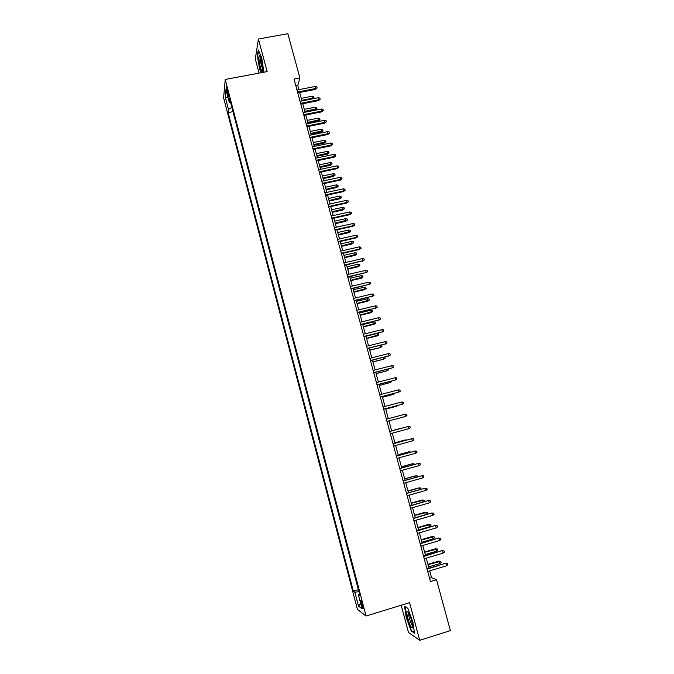 <?xml version="1.0" encoding="UTF-8"?>
<svg xmlns="http://www.w3.org/2000/svg" width="674" height="674" viewBox="0 0 674 674"><rect width="100%" height="100%" fill="white"/><g stroke="black" fill="none" stroke-linecap="round" stroke-linejoin="round"><path stroke-width="1.01" d="M362.671 605.05C361.635 601.461 360.935 599.961 360.59 600.559L361.154 603.955C362.191 607.535 362.89 609.035 363.235 608.445L362.671 605.05M401.199 605.227L408.478 632.482L419.691 640.3L450.392 630.62L436.525 579.707L431.562 577.702L429.709 570.87M223.608 97.848L357.405 609.347L366.041 616.011L225.234 79.465L223.608 97.848M225.234 79.465L267.148 71.596L258.412 39.016L255.303 59.009L259.069 73.112M298.919 89.634L297.815 85.547L299.888 77.948L294.016 79.069L430.442 581.552L436.525 579.707M226.894 91.849L228.621 96.449L227.854 91.251L226.127 86.643L226.894 91.849L227.955 91.647M359.486 593.946L358.315 594.561L359.941 595.673L229.564 98.682L229.211 102.111L230.542 102.414M358.315 594.561L362.048 608.791L358.526 606.162L354.878 592.227L353.344 591.182L228.115 112.592L228.452 109.357L225.242 97.073L225.933 89.6L229.211 102.111M258.412 39.016L287.84 33.7L299.888 77.948M419.691 640.3L409.59 602.657L366.041 616.011M428.984 568.216L426.254 558.156M425.538 555.544L422.809 545.477M422.109 542.907L419.371 532.839M418.689 530.312L415.951 520.244M415.268 517.75L412.539 507.691M411.873 505.23L409.135 495.171M408.478 492.753L405.748 482.694M405.099 480.318L402.361 470.25M401.729 467.916L398.991 457.848M398.368 455.548L395.63 445.489M395.015 443.222L392.285 433.163M391.678 430.939L388.949 420.888M388.342 418.672L385.629 408.671M385.014 406.43L382.318 396.497M381.703 394.223L379.015 384.349M378.392 382.057L375.73 372.242M375.098 369.933L372.444 360.177M371.812 357.843L369.175 348.146M368.535 345.787L365.915 336.149M365.274 333.765L362.671 324.194M362.014 321.784L359.427 312.273M358.77 309.846L356.201 300.385M355.535 297.933L352.974 288.531M352.308 286.062L349.764 276.719M349.09 274.225L346.562 264.941M345.88 262.43L343.378 253.205M342.687 250.661L340.193 241.494M339.502 238.933L337.025 229.826M336.318 227.239L333.857 218.182M333.15 215.587L330.707 206.581M329.99 203.961L327.564 195.013M326.848 192.376L324.43 183.488M323.705 180.817L321.304 171.988M320.571 169.3L318.187 160.522M317.454 157.817L315.078 149.097M314.345 146.368L311.986 137.698M311.236 134.952L308.894 126.341M308.144 123.569L305.819 115.01M305.061 112.221L302.752 103.72M301.986 100.906L299.686 92.456M295.869 85.918L297.815 85.547M429.557 578.309L431.562 577.702M231.856 107.419L228.452 109.357M232.968 111.648L228.115 112.592M358.366 589.674L353.344 591.182M354.878 592.227L358.88 591.629M228.09 97.848L225.242 97.073M358.526 606.162L360.624 603.382M263.922 72.202L261.672 57.711L258.285 49.935L257.342 55.908L259.692 69.371L261.124 72.725M414.485 633.156L412.842 621.79L407.837 608.319L404.594 606.415L406.245 617.595L411.132 630.864L414.485 633.156M411.688 630.696L411.132 630.864M297.748 92.827L315.499 89.398L315.786 88.505L297.529 92.035M315.23 86.491L316.788 86.845L317.1 87.965L315.786 88.505L315.23 86.491L296.981 90.004M317.1 87.965L315.499 89.398M312.45 98.867L312.129 96.222L301.286 98.337M312.129 96.222L313.654 96.567L313.949 97.663L312.669 98.202L301.826 100.308M313.949 97.663L312.761 98.808M261.487 60.146C260.627 57.088 259.911 55.571 259.338 55.605C258.555 57.063 258.883 60.837 260.324 66.953C261.706 71.621 262.565 72.649 262.911 70.029L261.487 60.146M260.636 57.484L260.552 57.686C260.274 59.438 260.594 62.193 261.512 65.942L262.919 69.329M261.453 72.666L259.953 69.152L257.67 56.102L258.555 50.558M408.773 612.986L407.113 611.267C405.908 611.765 408.343 621.883 410.693 626.138C411.991 628.463 412.665 628.581 412.69 626.491C412.261 622.102 410.955 617.603 408.773 612.986L408.663 613.315C408.646 616.28 409.607 619.911 411.553 624.208L412.631 625.59M414.4 632.532L411.317 630.443L406.582 617.586L404.981 606.743L407.888 608.462M300.806 104.099L318.566 100.62L318.861 99.752L300.596 103.324M318.305 97.73L319.872 98.075L320.175 99.204L318.861 99.752L318.305 97.73L300.048 101.285M320.175 99.204L318.566 100.62M303.873 115.397L321.65 111.876L321.953 111.025L303.671 114.647M321.397 108.994L322.956 109.34L323.267 110.469L321.953 111.025L321.397 108.994L303.115 112.609M323.267 110.469L321.65 111.876M306.948 126.729L324.742 123.157L325.053 122.339L306.754 126.004M324.497 120.301L326.056 120.638L326.368 121.767L325.053 122.339L324.497 120.301L306.198 123.957M326.368 121.767L324.742 123.157M310.04 138.094L327.842 134.48L328.162 133.679L309.846 137.403M327.606 131.641L329.165 131.961L329.476 133.098L328.162 133.679L327.606 131.641L309.29 135.348M329.476 133.098L327.842 134.48M315.129 107.2L316.654 107.537L316.949 108.632L315.39 110.005L315.129 107.2L304.277 109.331M316.949 108.632L304.817 111.32M315.39 110.005L305.019 112.053M318.136 118.203L319.661 118.531L319.965 119.635L318.389 120.991L318.136 118.203L307.277 120.368M319.965 119.635L307.816 122.356M318.389 120.991L308.01 123.064M321.153 129.24L322.678 129.56L322.981 130.663L321.397 132.011L321.153 129.24L310.284 131.43M322.981 130.663L310.824 133.427M321.397 132.011L311.009 134.109M324.177 140.31L325.702 140.622L326.005 141.725L324.421 143.057L324.177 140.31L313.3 142.526M326.005 141.725L313.84 144.531M324.421 143.057L314.017 145.188M313.132 149.493L330.959 145.828L331.279 145.062L312.955 148.828M330.715 143.006L332.282 143.326L332.594 144.463L331.279 145.062L330.715 143.006L312.391 146.772M332.594 144.463L330.959 145.828M327.21 151.406L328.735 151.709L329.038 152.821L327.446 154.144L327.21 151.406L316.325 153.655M329.038 152.821L316.864 155.669M327.446 154.144L317.041 156.301M316.241 160.926L334.077 157.219L334.405 156.469L316.064 160.286M333.841 154.413L335.408 154.725L335.719 155.863L334.405 156.469L333.841 154.413L315.499 158.222M335.719 155.863L334.077 157.219M330.252 162.544L331.776 162.838L332.08 163.951L330.487 165.256L330.252 162.544L319.358 164.818M332.08 163.951L319.906 166.832M330.487 165.256L320.066 167.438M319.35 172.401L337.202 168.635L337.548 167.919L319.181 171.786M336.975 165.855L338.542 166.158L338.853 167.304L337.548 167.919L336.975 165.855L318.625 169.713M338.853 167.304L337.202 168.635M333.301 173.707L334.826 173.993L335.13 175.114L333.529 176.403L333.301 173.707L322.399 176.015M335.13 175.114L322.947 178.037M333.529 176.403L323.107 178.618M322.475 183.901L340.345 180.093L340.69 179.394L322.315 183.311M340.126 177.329L341.684 177.624L341.996 178.77L340.69 179.394L340.126 177.329L321.751 181.239M341.996 178.77L340.345 180.093M336.36 184.903L337.885 185.182L338.196 186.302L336.587 187.583L336.36 184.903L325.449 187.246M338.196 186.302L325.997 189.268M336.587 187.583L326.149 189.824M325.609 195.443L343.487 191.576L343.841 190.911L325.458 194.879M343.277 188.838L344.835 189.124L345.155 190.27L343.841 190.911L343.277 188.838L324.893 192.798M345.155 190.27L343.487 191.576M339.435 196.134L340.96 196.404L341.263 197.533L339.645 198.796L339.435 196.134L328.508 198.501M341.263 197.533L329.064 200.532M339.645 198.796L329.207 201.063M328.752 207.011L346.647 203.101L347.009 202.461L328.6 206.48M346.436 200.38L348.003 200.658L348.315 201.812L347.009 202.461L346.436 200.38L328.036 204.391M348.315 201.812L346.647 203.101M342.51 207.398L344.035 207.659L344.338 208.788L342.721 210.044L342.51 207.398L331.583 209.791M344.338 208.788L332.13 211.83M342.721 210.044L332.265 212.335M331.903 218.62L349.814 214.661L350.185 214.046L331.76 218.115M349.612 211.956L351.171 212.226L351.491 213.38L350.185 214.046L349.612 211.956L331.195 216.017M351.491 213.38L349.814 214.661M345.594 218.696L347.118 218.949L347.43 220.078L345.796 221.316L345.594 218.696L334.658 221.123M347.43 220.078L335.214 223.161M345.796 221.316L335.34 223.642M335.062 230.264L352.991 226.253L353.37 225.664L334.927 229.783M352.797 223.566L354.356 223.827L354.676 224.99L353.37 225.664L352.797 223.566L334.363 227.677M354.676 224.99L352.991 226.253M348.694 230.028L350.219 230.272L350.531 231.409L348.888 232.631L348.694 230.028L337.741 232.479M350.531 231.409L338.297 234.527M348.888 232.631L338.424 234.982M338.23 241.941L356.175 237.88L356.563 237.315L338.112 241.486M355.982 235.218L357.549 235.462L357.869 236.633L356.563 237.315L355.982 235.218L337.539 239.38M357.869 236.633L356.175 237.88M351.794 241.385L353.319 241.629L353.631 242.766L351.988 243.971L351.794 241.385L340.842 243.87M353.631 242.766L341.398 245.926M351.988 243.971L341.516 246.355M341.415 253.651L359.368 249.54L359.764 249.001L341.297 253.23M359.183 246.895L360.75 247.139L361.07 248.31L359.764 249.001L359.183 246.895L340.724 251.116M361.07 248.31L359.368 249.54M354.912 252.784L356.436 253.011L356.748 254.157L355.097 255.345L354.912 252.784L343.942 255.294M356.748 254.157L344.507 257.358M355.097 255.345L344.616 257.763M344.599 265.396L362.974 260.728L344.498 265M362.401 258.614L363.96 258.85L364.28 260.021L362.974 260.728L362.401 258.614L343.917 262.885M364.28 260.021L362.57 261.234M358.037 264.216L359.562 264.435L359.874 265.581L358.214 266.761L358.037 264.216L347.059 266.761M359.874 265.581L347.624 268.825M358.214 266.761L347.725 269.196M347.801 277.183L366.201 272.49L347.7 276.812M365.62 270.367L367.178 270.594L367.498 271.765L366.201 272.49L365.62 270.367L347.127 274.689M367.498 271.765L365.788 272.97M361.171 275.674L362.688 275.893L363.008 277.039L361.34 278.202L361.736 277.747L361.171 275.674L350.185 278.252M363.008 277.039L350.75 280.325M361.34 278.202L350.842 280.67M351.011 289.003L369.428 284.285L350.918 288.666M368.847 282.153L370.405 282.372L370.734 283.552L369.428 284.285L368.847 282.153L350.337 286.526M370.734 283.552L369.015 284.74M364.305 287.175L365.83 287.377L366.151 288.531L364.474 289.685L364.878 289.247L364.305 287.175L353.319 289.778M366.151 288.531L353.884 291.859M364.474 289.685L353.968 292.179M354.229 300.857L372.671 296.113L354.145 300.545M372.09 293.982L373.649 294.184L373.969 295.372L372.671 296.113L372.09 293.982L353.564 298.405M373.969 295.372L372.242 296.543M367.456 298.708L368.981 298.902L369.301 300.056L367.625 301.194L368.029 300.781L367.456 298.708L356.462 301.345M369.301 300.056L357.026 303.426M367.625 301.194L357.102 303.721M357.456 312.744L375.923 307.976L357.38 312.466M375.342 305.836L376.901 306.038L377.221 307.226L375.923 307.976L375.342 305.836L356.799 310.318M377.221 307.226L375.485 308.38M370.624 310.267L372.141 310.461L372.461 311.615L370.776 312.736L371.189 312.357L370.624 310.267L359.613 312.938M372.461 311.615L360.177 315.028M370.776 312.736L360.253 315.297M360.691 324.674L379.184 319.88L360.624 324.421M378.603 317.732L380.161 317.926L380.481 319.114L379.184 319.88L378.603 317.732L360.042 322.265M380.481 319.114L378.746 320.26M373.792 321.869L375.317 322.054L375.629 323.208L373.944 324.32L374.365 323.958L373.792 321.869L362.772 324.565M375.629 323.208L363.345 326.663M373.944 324.32L363.404 326.907M363.943 336.638L382.461 331.819L363.884 336.419M381.872 329.67L383.43 329.847L383.759 331.044L382.461 331.819L381.872 329.67L363.294 334.253M383.759 331.044L382.006 332.172M376.968 333.504L378.493 333.672L378.813 334.843L377.111 335.93L377.541 335.601L376.968 333.504L365.94 336.233M378.813 334.843L366.513 338.34M377.111 335.93L366.572 338.55M367.204 348.643L385.739 343.799L367.153 348.45M385.149 341.634L386.708 341.811L387.036 343.007L385.739 343.799L385.149 341.634L366.563 346.276M387.036 343.007L385.275 344.119M380.785 345.24L381.678 345.332L381.998 346.503L380.296 347.582L369.697 350.042M381.998 346.503L380.734 347.279L380.22 345.383M380.296 347.582L369.748 350.227M370.473 360.674L389.033 355.805L370.422 360.514M388.435 353.639L389.993 353.808L390.33 355.004L389.033 355.805L388.435 353.639L369.832 358.341M390.33 355.004L388.561 356.099M384.879 357.035L385.199 358.206L383.489 359.267L372.882 361.786M385.199 358.206L383.936 358.989L383.498 357.38M383.489 359.267L372.924 361.938M373.75 372.747L392.335 367.861L373.708 372.621M391.737 365.687L393.296 365.839L393.624 367.044L392.335 367.861L391.737 365.687L373.118 370.439M376.117 373.691L387.146 370.734L376.084 373.565M388.173 369.066L388.409 369.933L387.146 370.734L386.783 369.419M377.036 384.862L395.646 379.942L377.01 384.761M395.048 377.769L396.607 377.903L396.935 379.117L395.646 379.942L395.048 377.769L376.412 382.571M380.338 397.011L398.966 392.066L380.313 396.935M398.368 389.884L399.926 390.01L400.255 391.223L398.966 392.066L398.368 389.884L379.715 394.745M383.641 409.194L402.302 404.223L383.632 409.152M401.696 402.033L403.254 402.159L403.591 403.372L402.302 404.223L401.696 402.033L383.034 406.953M379.319 385.469L390.364 382.512L379.293 385.376M391.468 381.13L391.628 381.703L390.364 382.512L390.086 381.492M382.537 397.289L393.591 394.324L382.512 397.222M394.779 393.237L393.591 394.324L393.397 393.599M385.755 409.143L396.826 406.178L385.747 409.101M397.997 405.411L396.826 406.178L396.716 405.748M405.04 414.224L406.599 414.341L406.936 415.563L405.638 416.422L386.96 421.41L405.133 416.574L405.638 416.422L405.04 414.224L386.362 419.203M408.992 428.664L410.281 427.779L409.952 426.558L408.393 426.457L408.992 428.664L390.297 433.702M407.871 426.583L389.69 431.47L407.871 426.583M402.252 427.956L391.645 430.812L402.252 427.956M412.362 440.931L413.642 440.046L413.305 438.816L411.755 438.723L412.362 440.931L393.641 446.028M393.043 443.812L411.755 438.723L393.026 443.77M406.127 440.206L405.512 439.886L394.897 442.767M407.357 439.869L394.905 442.81M415.732 453.248L417.021 452.347L416.684 451.108L415.125 451.024L415.732 453.248L397.003 458.396M396.396 456.172L415.125 451.024L396.379 456.096M409.489 452.498L408.781 451.841L398.157 454.756M410.879 452.111L409.287 451.774L398.174 454.832M419.118 465.599L420.399 464.681L420.062 463.442L418.503 463.367L419.118 465.599L400.373 470.806M399.766 468.573L418.503 463.367L399.733 468.464M412.859 464.824L412.058 463.838L401.418 466.787M414.249 464.437L414.097 463.872L412.572 463.805L401.451 466.888M422.514 477.984L423.794 477.057L423.457 475.819L421.899 475.751L422.514 477.984L403.751 483.25M403.136 481.009L421.899 475.751L403.103 480.874M416.237 477.192L415.875 475.861L415.344 475.869L404.703 478.852M417.636 476.804L417.391 475.928L415.875 475.861L404.737 478.978M425.917 490.411L427.198 489.467L426.861 488.229L425.302 488.17L425.917 490.411L407.138 495.735M406.532 493.486L425.302 488.17L406.481 493.317M419.624 489.602L419.177 487.959L418.638 487.942L407.989 490.95M421.023 489.206L420.694 488.01L419.177 487.959L408.031 491.11M409.927 506.006L428.142 500.58L430.273 500.672L428.715 500.63L429.33 502.871L410.542 508.263M428.142 500.58L409.876 505.803M430.273 500.672L430.61 501.919L429.33 502.871M423.028 502.046L422.497 500.091L421.949 500.041L411.283 503.09M421.949 500.041L424.013 500.133L411.342 503.276M424.013 500.133L424.342 501.346L423.651 501.86M413.339 518.559L431.562 513.049L433.694 513.158L432.144 513.125L432.759 515.383L413.954 520.825M431.562 513.049L413.272 518.331M433.694 513.158L434.039 514.414L432.759 515.383M425.269 512.189L427.341 512.299L427.67 513.512L426.423 514.456L425.816 512.265L425.269 512.189L414.594 515.265M427.341 512.299L414.653 515.484M426.423 514.456L415.251 517.683M416.751 531.154L434.983 525.552L437.131 525.686L435.572 525.661L436.196 527.919L417.375 533.429M434.983 525.552L416.684 530.893M437.131 525.686L437.477 526.942L436.196 527.919M428.597 524.364L430.678 524.498L431.006 525.72L429.759 526.672L429.153 524.465L428.597 524.364L417.914 527.472M430.678 524.498L417.981 527.725M429.759 526.672L418.579 529.933M420.188 543.792L438.42 538.096L440.577 538.256L439.018 538.24L439.642 540.506L420.803 546.066M438.42 538.096L420.104 543.497M440.577 538.256L440.922 539.512L439.642 540.506M431.933 536.58L434.022 536.731L434.359 537.953L433.104 538.922L432.497 536.715L431.933 536.58L421.242 539.722M434.022 536.731L421.317 540M433.104 538.922L421.924 542.216M423.626 556.463L441.866 550.683L444.031 550.86L442.481 550.852L443.104 553.127L424.249 558.754M441.866 550.683L423.542 556.134M444.031 550.86L444.377 552.124L443.104 553.127M435.278 548.83L437.375 548.998L437.712 550.228L436.466 551.214L435.859 548.998L435.278 548.83L424.578 552.006M437.375 548.998L424.662 552.318M436.466 551.214L425.269 554.542M427.08 569.176L445.329 563.304L447.502 563.498L445.944 563.506L446.576 565.789L427.704 571.476M445.329 563.304L426.979 568.822M447.502 563.498L447.848 564.77L446.576 565.789M438.639 561.122L440.745 561.307L441.082 562.546L439.827 563.54L439.221 561.316L438.639 561.122L427.931 564.332M440.745 561.307L428.024 564.669M439.827 563.54L428.63 566.901M228.461 94.183L227.551 94.352M260.391 56.886L259.338 55.605M408.638 612.75L407.113 611.267"/></g></svg>
